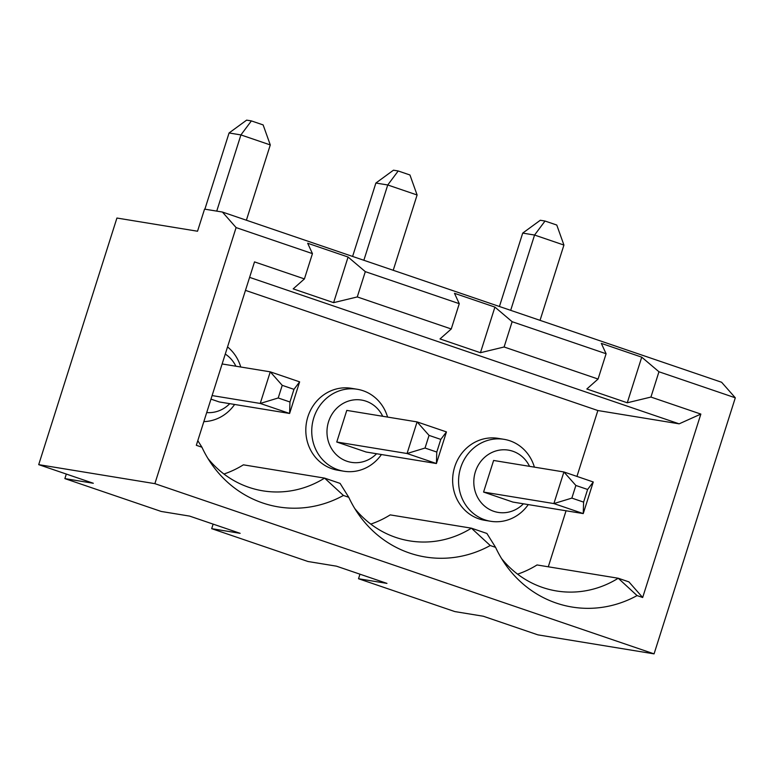 <?xml version="1.0" encoding="UTF-8"?>
<svg xmlns="http://www.w3.org/2000/svg" width="774" height="774" viewBox="0 0 774 774"><rect width="100%" height="100%" fill="white"/><g stroke="black" fill="none" stroke-linecap="round" stroke-linejoin="round"><path stroke-width="1.16" d="M563.907 471.966L593.271 481.979L587.611 489.468L575.866 485.462L563.907 471.966L493.609 460.462L483.576 492.071L553.884 503.574L563.907 471.966M370.775 524.095A99.653 92.909 99.3 0 0 390.202 514.884L471.405 528.178L490.242 545.525L495.573 547.344A113.004 105.351 99.3 0 0 505.383 564.41A113.004 105.351 99.3 0 0 637.06 595.583L618.233 578.236L628.914 581.884L642.672 597.499L700.847 414.08L650.934 397.062L658.955 371.772L641.733 357.162L601.311 343.375L606.1 353.747L598.07 379.037L586.837 388.993L627.269 402.78L650.934 397.062M490.242 545.525A113.004 105.351 -80.7 0 1 358.565 514.352A113.004 105.351 -80.7 0 1 348.755 497.276L340.086 483.392L324.587 478.109A99.653 92.909 -80.7 0 1 262.889 490.842A99.653 92.909 -80.7 0 1 207.925 458.45M223.947 474.027A99.653 92.909 99.3 0 0 243.384 464.826L324.587 478.109L343.414 495.457L348.755 497.276M343.414 495.457A113.004 105.351 -80.7 0 1 211.737 464.284A113.004 105.351 -80.7 0 1 201.927 447.217L197.796 440.658M654.069 653.866L735.3 397.807L721.61 382.259L222.419 212.047L204.549 209.125L197.534 231.233L116.922 218.036L38.7 464.642L93.315 483.266L64.871 478.613L161.185 511.45L189.63 516.103L240.143 533.325L211.689 528.671L308.004 561.508L336.458 566.171L386.961 583.393L358.517 578.739L454.822 611.576L483.276 616.23L537.901 634.854L654.069 653.866L154.877 483.653L236.099 227.585L312.444 253.62L304.424 278.911L254.511 261.893L196.325 445.302L201.927 447.217M735.3 397.807L658.955 371.772M642.672 597.499L637.06 595.583M38.7 464.642L154.877 483.653M495.573 547.344L486.904 533.46L471.405 528.178A99.653 92.909 -80.7 0 1 409.707 540.9A99.653 92.909 -80.7 0 1 354.744 508.508M501.571 558.576A99.653 92.909 99.3 0 0 556.535 590.968A99.653 92.909 99.3 0 0 618.233 578.236L537.03 564.952A99.653 92.909 -80.7 0 1 517.593 574.153M575.866 485.462L571.86 498.108L583.606 502.113L587.611 489.468M571.86 498.108L553.884 503.574L583.248 513.588L583.606 502.113M641.733 357.162L627.269 402.78M523.408 503.797A31.56 29.422 -80.7 0 1 487.272 508.102A31.56 29.422 -80.7 0 1 475.381 471.763A31.56 29.422 -80.7 0 1 501.175 449.907A31.56 29.422 -80.7 0 1 529.542 466.345M528.265 504.59A41.525 38.71 -80.7 0 1 490.639 521.279A41.525 38.71 -80.7 0 1 484.814 519.818A41.525 38.71 -80.7 0 1 460.646 467.786A41.525 38.71 -80.7 0 1 504.058 439.332A41.525 38.71 -80.7 0 1 534.389 467.138M490.639 521.279L484.718 520.312A41.525 38.71 -80.7 0 1 478.883 518.851A41.525 38.71 -80.7 0 1 453.854 469.924A41.525 38.71 -80.7 0 1 498.127 438.355L504.058 439.332M359.958 574.182L358.517 578.739M499.424 306.504L522.711 233.1L540.291 220.261L545.031 221.035L556.777 225.041L563.927 245.058L534.563 235.044L545.031 221.035M510.676 310.335L534.563 235.044L522.711 233.1M540.039 320.349L563.927 245.058M593.271 481.979L583.248 513.588L512.939 502.084L483.576 492.071M700.847 414.08L679.146 423.833L597.857 410.53L245.474 290.376M548.282 566.791L566.055 510.782M576.949 476.416L597.857 410.53M387.571 417.07A41.525 38.71 99.3 0 0 357.23 389.264L351.299 388.296A41.525 38.71 99.3 0 0 307.026 419.856A41.525 38.71 99.3 0 0 332.065 468.783A41.525 38.71 99.3 0 0 337.89 470.244L343.82 471.221A41.525 38.71 99.3 0 0 381.437 454.532M679.146 423.833L249.596 277.363M312.444 253.62L307.665 243.249L348.087 257.036L365.309 271.645L459.272 303.689L454.483 293.307L494.915 307.094L512.127 321.703L504.106 346.994L598.07 379.037M504.106 346.994L480.441 352.712L440.009 338.935L451.252 328.979L357.278 296.935L333.623 302.653L293.191 288.866L304.424 278.911M236.099 227.585L222.419 212.047M512.127 321.703L606.1 353.747M494.915 307.094L480.441 352.712M375.883 183.041L393.463 170.193L398.204 170.977L409.949 174.982L417.109 194.99L387.745 184.976L375.883 183.041L352.605 256.436M336.758 442.012L407.056 453.516L436.42 463.529L366.121 452.026L336.758 442.012L346.781 410.394L417.089 421.907L446.453 431.911L436.42 463.529L436.778 452.045L440.793 439.4L429.048 435.394L425.032 448.04L407.056 453.516L417.089 421.907L429.048 435.394M446.453 431.911L440.793 439.4M393.221 270.29L417.109 194.99M363.857 260.277L387.745 184.976L398.204 170.977M213.131 524.114L211.689 528.671M357.23 389.264A41.525 38.71 99.3 0 0 312.957 420.833A41.525 38.71 99.3 0 0 337.986 469.76A41.525 38.71 99.3 0 0 343.82 471.221M382.714 416.277A31.56 29.422 99.3 0 0 340.666 404.986A31.56 29.422 99.3 0 0 333.139 451.039A31.56 29.422 99.3 0 0 376.58 453.738M240.743 367.011A41.525 38.71 99.3 0 0 227.537 346.916M203.843 421.617A41.525 38.71 99.3 0 0 234.619 404.463M235.886 366.218A31.56 29.422 99.3 0 0 225.263 354.076M206.716 412.561A31.56 29.422 99.3 0 0 229.762 403.67M66.312 474.056L64.871 478.613M299.625 381.853L293.965 389.341L282.22 385.336L270.261 371.839L299.625 381.853L289.602 413.461L219.294 401.958L210.973 399.123M365.309 271.645L357.278 296.935M348.087 257.036L333.623 302.653M229.065 132.973L246.635 120.134L251.386 120.908L263.131 124.914L270.281 144.932L240.917 134.918L229.065 132.973L204.887 209.183M459.272 303.689L451.252 328.979M282.22 385.336L278.214 397.981L260.238 403.447L289.602 413.461L289.96 401.987L293.965 389.341M246.393 220.222L270.281 144.932M216.739 211.118L240.917 134.918L251.386 120.908M278.214 397.981L289.96 401.987M212.095 395.572L260.238 403.447L270.261 371.839L222.128 363.964M425.032 448.04L436.778 452.045"/></g></svg>
